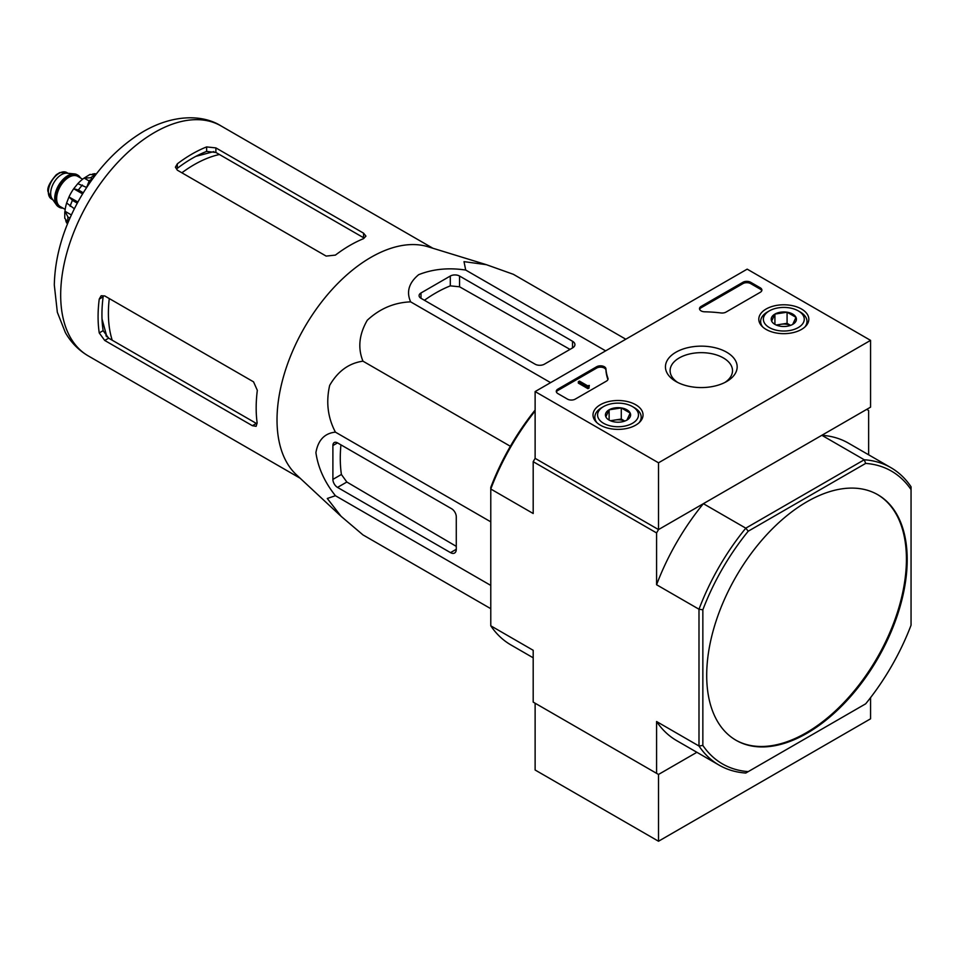 <?xml version="1.0" encoding="UTF-8"?>
<svg xmlns="http://www.w3.org/2000/svg" width="959" height="959" viewBox="0 0 959 959"><rect width="100%" height="100%" fill="white"/><g stroke="black" fill="none" stroke-linecap="round" stroke-linejoin="round"><path stroke-width="1.44" d="M340.481 515.75L296.379 474.729A132.774 76.66 -60 0 1 280.22 390.061A132.774 76.66 -60 0 1 428.002 246.751L485.817 264.504M625.807 339.222L513.389 274.322L486.381 264.684L464.012 261.639L465.702 270.054C448.548 267.489 432.869 269.035 418.663 274.682C408.87 282.833 406.196 291.896 410.644 301.857C394.257 302.493 379.8 308.618 367.273 320.246C359.098 334.403 357.647 348.045 362.958 361.171C348.908 363.161 337.82 371.241 329.668 385.398C325.868 402.073 327.786 417.656 335.422 432.137C324.622 433.24 318.112 440.085 315.907 452.648C318.076 467.716 324.574 482.065 335.422 495.719L327.283 498.476L341.104 516.326L362.958 534.894L490.78 608.689M456.28 516.781A6.545 3.776 -120 0 0 451.653 508.773L337.52 442.878A6.545 3.776 -120 0 0 334.247 442.555A6.545 3.776 -120 0 0 332.893 445.551L332.893 479.392A6.545 3.776 -120 0 0 337.52 487.4L450.49 552.624A8.175 4.723 -120 0 0 454.578 553.031A8.175 4.723 -120 0 0 456.28 549.291L456.28 516.781M456.28 546.366L346.834 482.029L341.404 474.477A134.871 77.871 120 0 1 340.277 458.21A134.871 77.871 120 0 1 340.936 444.856M535.122 364.192A6.545 3.776 0 0 0 544.376 364.192L572.523 347.937A8.175 4.723 0 0 0 574.921 344.605A8.175 4.723 0 0 0 572.523 341.26L459.553 276.036A6.545 3.776 0 0 0 450.298 276.036L421.001 292.963A6.545 3.776 0 0 0 419.083 295.624A6.545 3.776 0 0 0 421.001 298.297L535.122 364.192M424.417 300.275A134.871 77.871 120 0 1 450.298 285.866L459.553 286.789L569.994 349.4M99.233 299.088L101.175 295.756L104.711 295.923L253.548 381.85L257.324 390.349A132.774 76.66 -60 0 0 257.144 422.955L256.137 426.299L252.385 425.7L256.329 423.422L108.655 338.167L103.14 330.663A127.319 73.507 120 0 1 103.14 296.834L99.233 299.088A132.774 76.66 120 0 0 99.233 332.917L104.711 340.445L108.655 338.167M363.545 233.157L363.545 237.712L215.883 152.457L206.629 151.426A127.319 73.507 120 0 0 177.319 168.352L177.319 163.845L175.401 167.178L177.319 170.163L326.144 256.089L335.398 255.106A132.774 76.66 -60 0 1 363.545 238.659L365.942 236.106L363.545 233.157L215.883 147.902L206.629 146.919A132.774 76.66 120 0 0 177.319 163.845M252.385 425.7L104.711 340.445M92.831 178.566L89.307 180.604L90.757 181.443M89.307 180.604L86.622 187.508M465.702 270.054L605.644 350.85M335.422 495.719L490.78 585.422M335.422 432.137L490.78 521.84M362.958 361.171L510.368 446.283M410.644 301.857L550.586 382.641M735.673 740.072A141.776 81.851 120 0 0 806.171 732.82A141.776 81.851 120 0 0 898.691 608.246A141.776 81.851 120 0 0 877.449 494.52M806.951 733.275A141.776 81.851 120 0 0 899.566 608.342A141.776 81.851 120 0 0 877.833 494.736A141.776 81.851 120 0 0 768.579 532.724A141.776 81.851 120 0 0 706.699 675.388A141.776 81.851 120 0 0 736.068 740.288A141.776 81.851 120 0 0 806.951 733.275M719.142 765.15L676.73 740.66A171.757 99.161 120 0 1 656.579 721.528L698.991 746.018A171.757 99.161 -60 0 0 719.142 765.15A171.757 99.161 -60 0 0 745.79 773.038L748.224 771.623A169.036 97.59 -60 0 1 702.851 745.431L698.991 746.018L698.991 609.229A171.757 99.161 -60 0 1 745.79 528.169L748.224 531.214L865.677 463.401A169.036 97.59 -60 0 1 911.05 489.593L911.05 486.788A171.757 99.161 -60 0 0 890.899 467.656L848.487 443.166A171.757 99.161 120 0 0 821.839 435.29L864.251 459.769A171.757 99.161 -60 0 1 890.899 467.656M865.677 463.401L864.251 459.769L745.79 528.169L703.379 503.679L658.509 529.584L656.579 532.928L656.579 584.738L698.991 609.229L702.851 609.804A169.036 97.59 -60 0 1 748.224 531.214M911.05 489.593L911.05 625.22A169.036 97.59 -60 0 1 865.677 703.822L748.224 771.623M702.851 745.431L702.851 609.804M533.192 657.802L510.931 644.939A171.757 99.161 120 0 1 490.78 625.807L533.192 650.298L533.192 702.108L658.509 774.452L696.881 752.3L658.509 774.452L658.509 841.235L870.568 718.806L870.568 697.625M535.122 411.003A171.757 99.161 120 0 0 490.78 489.018L533.192 513.509L533.192 461.687L535.122 458.354L535.122 391.572L747.181 269.143L870.568 340.373L658.509 462.801L535.122 391.572M870.568 340.373L870.568 407.155L658.509 529.584L535.122 458.354L658.509 529.584L658.509 462.801M656.579 532.928L533.192 461.687M703.379 503.679A171.757 99.161 120 0 0 656.579 584.738M656.579 721.528L656.579 773.338M868.638 454.806L868.638 410.488L866.708 409.373L821.839 435.29M535.122 410.056A169.036 97.59 120 0 0 490.78 487.376L490.78 625.807M658.509 774.452L535.122 703.223L535.122 770.005L658.509 841.235M801.496 309.014A25.018 14.445 180 0 1 808.821 319.407A25.018 14.445 180 0 1 783.815 333.66A25.018 14.445 180 0 1 758.797 319.407A25.018 14.445 180 0 1 774.105 305.921A25.018 14.445 180 0 1 801.496 309.014M635.709 404.734A25.018 14.445 180 0 1 643.033 415.127A25.018 14.445 180 0 1 618.016 429.38A25.018 14.445 180 0 1 593.01 415.127A25.018 14.445 180 0 1 608.306 401.641A25.018 14.445 180 0 1 635.709 404.734M726.67 352.217A35.867 20.714 180 0 1 726.67 381.502A35.867 20.714 180 0 1 675.939 381.502A35.867 20.714 180 0 1 675.939 352.217A35.867 20.714 180 0 1 726.67 352.217M575.22 399.136A5.454 3.153 180 0 1 567.512 399.136L557.874 393.574A5.454 3.153 180 0 1 556.28 391.344A5.454 3.153 180 0 1 557.874 389.126L596.642 366.746A5.454 3.153 180 0 1 602.492 366.038A5.454 3.153 180 0 1 605.944 368.855A95.42 55.095 180 0 0 607.934 378.23A5.454 3.153 180 0 1 608.054 378.877A5.454 3.153 180 0 1 606.46 381.107L575.22 399.136M725.975 312.107A5.454 3.153 180 0 1 721 312.958A95.42 55.095 180 0 0 704.757 311.807A5.454 3.153 180 0 1 699.495 308.654A5.454 3.153 180 0 1 701.089 306.436L742.949 282.27A5.454 3.153 180 0 1 750.657 282.27L760.295 287.832A5.454 3.153 180 0 1 761.89 290.062A5.454 3.153 180 0 1 760.295 292.291L725.975 312.107M677.701 382.461A31.203 18.017 180 0 1 670.101 370.677A31.203 18.017 180 0 1 689.365 354.027A31.203 18.017 180 0 1 723.362 357.935A31.203 18.017 180 0 1 732.508 370.677A31.203 18.017 180 0 1 724.908 382.461M556.4 392.015A5.454 3.153 180 0 1 557.874 390.457L596.642 368.076A5.454 3.153 180 0 1 602.492 367.369A5.454 3.153 180 0 1 605.944 370.186L605.944 368.855M607.934 378.23L607.934 379.536A95.42 55.095 180 0 1 605.944 370.186M589.102 386.669L587.951 387.34L578.313 381.778L579.464 381.107L587.603 385.806L589.294 385.446L588.478 386.117L589.102 388.011L587.951 388.671L587.951 387.34M589.294 385.446L589.102 386.897M587.951 388.671L578.313 383.109L578.313 381.778M699.626 309.325A5.454 3.153 180 0 1 701.089 307.767L742.949 283.612A5.454 3.153 180 0 1 750.657 283.612L760.295 289.174A5.454 3.153 180 0 1 761.77 290.733M605.86 416.829A12.587 7.264 180 0 1 609.121 409.805A12.587 7.264 180 0 1 621.276 407.923A12.587 7.264 180 0 1 630.183 413.065L626.922 420.09A12.587 7.264 180 0 1 614.767 421.96A12.587 7.264 180 0 1 609.121 420.078A12.587 7.264 180 0 1 605.86 416.829L609.121 409.805L621.276 407.923L630.183 413.065A12.587 7.264 180 0 1 626.922 420.09M601.629 407.707L603.559 406.592A20.451 11.808 180 0 1 632.484 406.592A20.451 11.808 180 0 1 632.484 423.291A20.451 11.808 180 0 1 603.559 423.291A20.451 11.808 180 0 1 603.559 406.592L601.629 407.707A23.172 13.378 180 0 0 594.844 417.165L594.844 420.378M632.484 406.592L634.402 407.707A23.172 13.378 180 0 1 641.199 417.165A23.172 13.378 180 0 1 639.126 422.691M596.918 422.691A23.172 13.378 180 0 1 594.844 417.165M611.327 421.097A10.909 6.293 180 0 1 615.199 419.994L610.404 420.737M624.788 421.073L621.276 419.047L615.199 419.994A10.909 6.293 180 0 1 624.717 421.097M621.276 419.047L621.276 407.923M609.121 419.97L609.121 409.805M771.647 321.109A12.587 7.264 180 0 1 774.908 314.084A12.587 7.264 180 0 1 787.075 312.202A12.587 7.264 180 0 1 795.982 317.345L792.721 324.37A12.587 7.264 180 0 1 780.554 326.252A12.587 7.264 180 0 1 774.908 324.37A12.587 7.264 180 0 1 771.647 321.109L774.908 314.084L787.075 312.202L795.982 317.345A12.587 7.264 180 0 1 792.721 324.37M767.428 311.987L769.358 310.872A20.451 11.808 180 0 1 798.272 310.872A20.451 11.808 180 0 1 798.272 327.57A20.451 11.808 180 0 1 769.358 327.57A20.451 11.808 180 0 1 769.358 310.872L767.428 311.987A23.172 13.378 180 0 0 760.643 321.445L760.643 324.657M798.272 310.872L800.202 311.987A23.172 13.378 180 0 1 806.987 321.445A23.172 13.378 180 0 1 804.925 326.971M762.705 326.971A23.172 13.378 180 0 1 760.643 321.445M777.126 325.377A10.909 6.293 180 0 1 780.986 324.274L776.203 325.017M790.576 325.353L787.075 323.327L780.986 324.274A10.909 6.293 180 0 1 790.504 325.377M787.075 323.327L787.075 312.202M774.908 324.25L774.908 314.084M77.463 174.97A18.545 10.705 120 0 0 77.092 174.73A18.545 10.705 120 0 0 74.394 173.891L66.878 173.207A15.272 8.811 120 0 0 56.078 179.429A15.272 8.811 120 0 0 50.671 193.346A15.272 8.811 120 0 0 52.122 198.753L56.473 204.926A18.545 10.705 120 0 0 58.547 206.844A18.545 10.705 120 0 0 58.943 207.048M74.394 173.891A18.545 10.705 120 0 0 61.268 181.455A18.545 10.705 120 0 0 54.711 198.357A18.545 10.705 120 0 0 56.473 204.926M80.448 177.93A18.545 10.705 120 0 0 77.859 175.173A18.545 10.705 120 0 0 63.57 180.136A18.545 10.705 120 0 0 55.478 198.801A18.545 10.705 120 0 0 59.326 207.288A18.545 10.705 120 0 0 62.994 208.151M65.691 220.426A30.532 17.634 120 0 0 66.698 223.015L67.621 223.555M64.78 218.22L67.933 222.332A35.447 20.463 -60 0 1 67.933 216.986L64.972 211.256L71.374 214.948M64.768 212.239L64.972 211.256A30.532 17.634 120 0 1 66.603 203.14M74.358 208.75L66.627 202.996L68.964 196.967L77.895 202.025M77.283 203.152L72.428 200.347L69.012 196.895A30.532 17.634 120 0 1 73.699 188.755L77.799 183.648L86.646 187.461M82.594 193.886L73.699 188.755L78.398 189.99A35.447 20.463 -60 0 1 82.414 185.015M90.05 174.418L84.128 178.086A30.532 17.634 120 0 0 77.919 183.553M89.151 180.987L84.128 178.086L90.566 177.775A35.447 20.463 -60 0 1 95.193 175.101L90.062 174.43M96.104 174.226L95.169 173.687A30.532 17.634 120 0 0 92.436 174.118M69.923 218.149L67.933 216.986M83.265 192.795L78.398 189.99M92.388 178.83L90.566 177.775M450.49 552.624L456.28 549.291M337.52 487.4L346.834 482.029M332.893 479.392L341.404 474.477M332.893 445.551L337.52 442.878M572.523 347.937L572.523 341.26M459.553 286.789L459.553 276.036M450.298 285.866L450.298 276.036M421.001 298.297L421.001 292.963M300.143 478.229L88.192 355.861A132.774 76.66 -60 0 1 88.18 202.541A132.774 76.66 -60 0 1 220.954 125.881L432.917 248.261M106.521 335.878A110.968 64.061 -60 0 1 105.898 335.854M99.233 332.917L103.14 330.663M215.883 152.457L215.883 147.902M206.629 151.426L206.629 146.919M112.203 340.217A121.266 70.007 -60 0 1 108.391 313.221A121.266 70.007 -60 0 1 109.278 298.549M181.874 172.8A121.266 70.007 -60 0 1 219.419 154.507M557.874 390.457L557.874 389.126M596.642 368.076L596.642 366.746M588.718 386.453L588.718 385.782M760.295 289.174L760.295 287.832M750.657 283.612L750.657 282.27M742.949 283.612L742.949 282.27M701.089 307.767L701.089 306.436M48.346 192.004A15.272 8.811 120 0 0 51.51 198.993L47.95 191.452C47.063 187.76 49.844 182.198 56.293 174.742L59.794 172.572L66.782 172.548A15.272 8.811 120 0 0 55.011 176.648A15.272 8.811 120 0 0 48.346 192.004M79.513 177.391A17.993 10.393 120 0 0 65.212 179.021A17.993 10.393 120 0 0 55.874 198.573A17.993 10.393 120 0 0 62.059 207.612M82.642 179.189L77.703 176.336A17.454 10.069 120 0 0 64.253 181.011A17.454 10.069 120 0 0 56.641 198.573A17.454 10.069 120 0 0 60.249 206.569L65.188 209.41M70.115 206.305A35.447 20.463 -60 0 1 72.428 200.347M88.192 355.861C78.59 350.215 70.99 342.447 65.356 332.557L57.336 312.25L54.303 284.967C54.975 256.221 63.486 227.403 79.861 198.525C96.919 169.12 118.029 146.823 143.191 131.659C173.159 114.109 202.84 114.433 220.954 125.881M106.905 336.861L102.026 318.951M195.924 156.329L213.869 151.594M641.199 417.165L641.199 420.378M806.987 321.445L806.987 324.657M51.51 198.993L52.829 199.76M66.782 172.548L68.101 173.315M58.547 206.844L59.326 207.288M77.092 174.73L77.859 175.173M64.756 218.22L64.756 212.239"/></g></svg>
